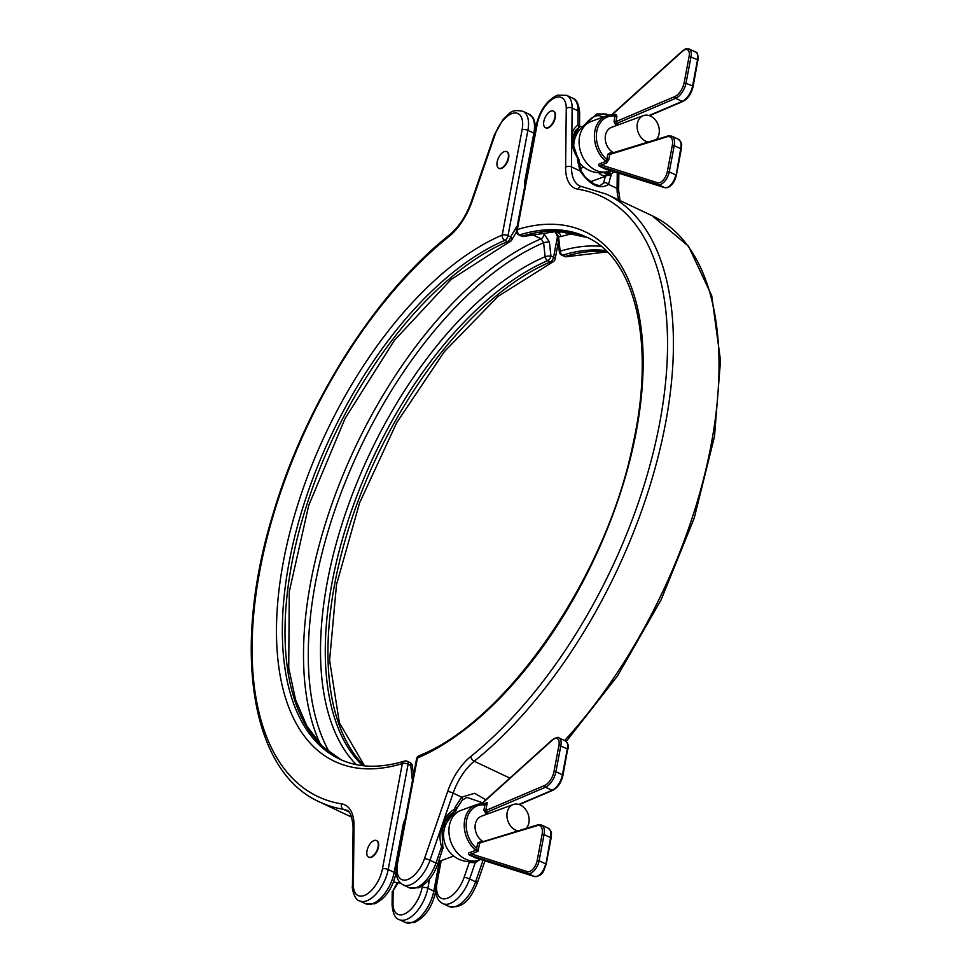 <?xml version="1.0" encoding="UTF-8"?>
<svg xmlns="http://www.w3.org/2000/svg" width="972" height="972" viewBox="0 0 972 972"><rect width="100%" height="100%" fill="white"/><g stroke="black" fill="none" stroke-linecap="round" stroke-linejoin="round"><path stroke-width="1.46" d="M656.331 139.518A13.924 10.68 69.8 0 0 659.065 133.82A13.924 10.68 69.8 0 0 655.104 119.653A13.924 10.68 69.8 0 0 643.403 115.632A13.924 10.68 69.8 0 0 637.34 123.566A13.924 10.68 69.8 0 0 648.093 142.046M613.429 152.689A13.924 10.68 -110.2 0 1 605.483 135.266A13.924 10.68 -110.2 0 1 611.546 127.332L643.403 115.632M517.918 830.951A13.924 10.68 -110.2 0 1 507.177 812.471A13.924 10.68 -110.2 0 1 513.228 804.537A13.924 10.68 -110.2 0 1 524.929 808.558A13.924 10.68 -110.2 0 1 528.889 822.725A13.924 10.68 -110.2 0 1 526.156 828.423M483.254 841.594A13.924 10.68 -110.2 0 1 475.32 824.171A13.924 10.68 -110.2 0 1 481.383 816.237L513.228 804.537M368.813 857.219A9.185 4.653 -64.7 0 0 369.008 857.316A9.185 4.653 -64.7 0 0 371.365 857.304A9.185 4.653 -64.7 0 0 377.95 848.993A9.185 4.653 -64.7 0 0 376.857 840.707A9.185 4.653 -64.7 0 0 376.65 840.622M370.964 857.122A9.185 4.653 -64.7 0 0 377.537 848.799A9.185 4.653 -64.7 0 0 376.456 840.513A9.185 4.653 -64.7 0 0 374.099 840.525A9.185 4.653 -64.7 0 0 367.513 848.848A9.185 4.653 -64.7 0 0 368.607 857.122A9.185 4.653 -64.7 0 0 370.964 857.122M498.988 168.314A9.185 4.653 -64.7 0 0 499.183 168.411A9.185 4.653 -64.7 0 0 501.54 168.411A9.185 4.653 -64.7 0 0 508.113 160.088A9.185 4.653 -64.7 0 0 507.032 151.802A9.185 4.653 -64.7 0 0 506.825 151.717M501.127 168.217A9.185 4.653 -64.7 0 0 507.7 159.894A9.185 4.653 -64.7 0 0 506.619 151.608A9.185 4.653 -64.7 0 0 504.261 151.62A9.185 4.653 -64.7 0 0 497.688 159.943A9.185 4.653 -64.7 0 0 498.77 168.229A9.185 4.653 -64.7 0 0 501.127 168.217M483.947 803.953L487.276 802.593L484.858 804.998A1.397 0.826 -82.6 0 0 484.19 803.929L484.19 803.929A1.397 0.826 -82.6 0 0 483.947 803.953A26.451 20.291 -110.2 0 0 476.219 804.78L460.91 810.405A26.451 26.451 0 0 0 458.723 859.151A26.451 26.451 0 0 0 479.147 860.062A26.451 20.291 -110.2 0 1 465.515 859.114A26.451 20.291 -110.2 0 1 449.392 825.495A26.451 20.291 -110.2 0 1 460.91 810.405M607.476 169.383L606.722 169.784L599.177 166.078C598.157 164.73 598.643 163.818 600.647 163.357A1.397 1.069 -110.2 0 1 601.231 164.961L657.619 182.76A9.744 4.933 -64.7 0 0 659.806 182.627A9.744 4.933 -64.7 0 0 667.339 171.667L672.296 145.436A12.527 6.342 -64.7 0 0 667.205 136.785L609.748 154.439L611.036 153.698L607.816 154.232L606.807 159.566L608.739 159.773L606.564 162.992L599.323 165.969L606.431 169.359L664.678 187.62A11.142 5.638 -64.7 0 0 667.169 187.475A11.142 5.638 -64.7 0 0 675.771 174.948L669.258 171.874A11.142 5.638 115.3 0 1 660.656 184.388A11.142 5.638 115.3 0 1 658.166 184.546A1.397 1.203 -72.5 0 1 657.619 182.76M476.11 858.106L469.938 855.239C467.763 853.938 467.945 852.942 470.484 852.262A1.397 1.069 -110.2 0 1 471.068 853.853L527.456 871.665A9.744 4.933 -64.7 0 0 537.164 860.572L542.121 834.341A12.527 6.342 -64.7 0 0 537.03 825.69L480.861 842.603L479.573 843.344L478.066 851.29L475.272 849.844A26.451 20.291 -110.2 0 1 464.713 819.87A26.451 20.291 -110.2 0 1 476.219 804.78L484.603 804.026M412.687 779.423A4.18 0.826 173.8 0 0 412.286 779.398L412.48 780.528M517.298 225.808L516.74 226.598A4.18 2.272 30.6 0 1 517.08 226.95M356.311 764.636A291.479 147.501 115.3 0 1 350.722 498.721A291.479 147.501 115.3 0 1 545.134 256.717L543.615 242.769A4.18 0.826 -6.2 0 1 549.399 242.016L544.211 234.155A4.18 2.114 115.3 0 1 541.088 238.808L531.611 234.337M474.907 857.596L534.636 876.574A1.397 1.203 -72.5 0 1 534.503 876.525A11.142 5.638 -64.7 0 0 536.994 876.38A11.142 5.638 -64.7 0 0 545.608 863.853L539.096 860.779A11.142 5.638 115.3 0 1 530.481 873.293A11.142 5.638 115.3 0 1 527.99 873.451L469.938 855.239M600.647 163.357L605.981 161.401A26.451 20.291 -110.2 0 1 594.876 130.965A26.451 20.291 -110.2 0 1 606.394 115.875A26.451 20.291 -110.2 0 1 614.717 115.146L615.021 116.093L616.953 116.3L615.762 114.307L613.952 114.975M665.091 187.718A1.397 1.203 -72.5 0 1 664.678 187.62L658.166 184.546L599.177 166.078M607.342 169.553L606.431 169.359A1.397 1.385 -104.3 0 0 607.087 169.468M616.953 116.3L615.944 121.646L614.012 121.439L615.713 124.975A1.397 0.705 -64.7 0 1 616.746 123.432L615.944 121.646L674.811 96.568A12.527 6.342 -64.7 0 0 684.167 82.608L689.124 56.376A9.744 4.933 -64.7 0 0 684.92 49.73A9.744 4.933 -64.7 0 0 682.466 51.297A1.397 0.765 -132 0 1 682.611 50.775L685.515 48.94L689.099 48.977A11.142 5.638 115.3 0 1 691.043 56.583L686.086 82.814A13.924 7.047 115.3 0 1 675.686 98.318L616.746 123.432L619.128 124.55M606.564 162.992A1.397 1.069 -110.2 0 0 605.981 161.401L606.807 159.566A25.053 19.221 69.8 0 1 596.808 131.171A25.053 19.221 69.8 0 1 615.021 116.093L614.717 115.146M397.888 882.807A23.656 11.968 115.3 0 1 393.15 890.401L397.293 882.722M329.593 752.62A304.916 154.293 -64.7 0 1 348.924 473.243A304.916 154.293 -64.7 0 1 543.615 242.769L541.088 238.808A307.662 155.69 115.3 0 0 347.855 463.595A307.662 155.69 115.3 0 0 320.432 744.406M486.522 814.342L483.849 810.344L485.769 810.539L486.583 812.325L488.952 813.455M484.846 804.014L485.186 804.95M469.16 854.874L478.066 851.29L476.912 848.763L475.867 850.281L470.484 852.262M483.849 810.344L484.858 804.998A25.053 19.221 69.8 0 0 466.633 820.076A25.053 19.221 69.8 0 0 476.645 848.471L477.653 843.137L479.573 843.344M475.272 849.844L476.912 848.763M545.644 127.769A9.185 4.653 -64.7 0 0 545.851 127.879A9.185 4.653 -64.7 0 0 548.208 127.867A9.185 4.653 -64.7 0 0 554.781 119.544A9.185 4.653 -64.7 0 0 553.7 111.27A9.185 4.653 -64.7 0 0 553.481 111.173M547.795 127.672A9.185 4.653 -64.7 0 0 554.368 119.349A9.185 4.653 -64.7 0 0 553.287 111.075A9.185 4.653 -64.7 0 0 550.93 111.087A9.185 4.653 -64.7 0 0 544.356 119.398A9.185 4.653 -64.7 0 0 545.438 127.684A9.185 4.653 -64.7 0 0 547.795 127.672M613.915 171.607A29.549 18.881 -125.6 0 1 611.242 173.927L608.557 184.413C599.773 189.905 590.259 185.421 580.005 170.926A4.18 0.984 -24 0 1 581.207 171.096L579.118 161.996A4.18 2.418 0.6 0 1 578.206 163.478M461.822 800.357A4.18 1.737 -131.8 0 0 462.222 800.175A4.18 1.737 -131.8 0 0 461.688 797.149L474.53 793.298L485.842 799.762M482.501 802.763L466.9 797.368L462.222 800.175L457.034 808.218A4.18 0.765 -161 0 0 455.333 806.93L461.688 797.149L453.159 793.116L443.451 821.243A2.782 0.705 26.4 0 1 444.447 822.421A2.782 0.705 26.4 0 1 444.301 822.543M581.207 171.096L585.351 177.341L594.026 183.951C598.108 185.53 600.356 185.919 600.757 185.13L603.563 182.979L605.349 176.297L590.381 181.8M442.017 829.359L454.374 811.644A26.852 22.635 92.1 0 0 444.459 822.239M442.442 827.634A20.57 10.413 115.3 0 1 455.09 811.268L454.374 811.644L455.09 811.268A2.782 2.6 65.4 0 0 456.403 809.518L456.026 809.324M572.63 138.68A20.57 10.413 115.3 0 1 578.644 128.134A2.782 2.709 141.9 0 0 579.458 126.008L578.17 128.28A26.852 17.156 54.4 0 0 574.926 131.439L572.836 136.991A2.782 1.798 9.1 0 0 571.828 135.302A29.549 18.881 -125.6 0 1 577.939 125.145L579.519 126.299L579.664 112.776A4.18 2.418 -179.4 0 0 578.097 110.857L572.131 108.038L571.755 142.24A2.782 1.397 -6.9 0 1 572.775 143.151L572.836 136.991M608.448 172.627A2.782 2.138 -122.5 0 1 611.242 173.927L608.351 174.049L605.362 175.482L608.448 172.627A26.852 17.156 54.4 0 0 610.793 170.622L609.31 171.157A26.451 20.291 69.8 0 1 595.678 170.209A26.451 20.291 69.8 0 1 579.567 136.59A26.451 20.291 69.8 0 1 591.073 121.5A26.451 26.451 0 0 0 573.796 148.084M574.817 233.316A304.916 154.293 -64.7 0 0 560.795 236.609L558.572 236.67L560.151 251.201A291.479 147.501 115.3 0 1 601.085 246.305M478.953 860.123A29.549 24.908 -87.9 0 1 475.247 862.674L469.269 862.443L469.998 861.678M442.126 849.625L442.94 848.544L441.592 846.77A29.549 24.908 -87.9 0 1 440.729 829.152L443.451 821.243A29.549 24.908 -87.9 0 1 454.532 809.263L456.403 809.518M611.218 175.968A4.18 2.418 -179.4 0 0 605.349 176.297L605.362 175.482A23.656 11.968 115.3 0 1 598.788 172.737M618.933 200.05A41.76 21.129 115.3 0 1 617.086 188.434L608.557 184.413A4.18 3.159 -141 0 0 603.563 182.979M577.562 160.076L577.587 158.035A29.549 18.881 -125.6 0 1 571.755 142.24L571.487 166.905L580.005 170.926L577.562 160.076A4.18 2.418 0.6 0 1 579.118 161.996L572.775 143.151M605.933 250.594A288.733 146.104 -64.7 0 0 562.679 255.15A4.18 2.114 115.3 0 1 561.707 255.126L564.368 256.377A4.18 4.18 0 0 0 567.381 256.596A4.18 3.268 -107.1 0 1 565.327 256.414A288.733 146.104 115.3 0 1 607.038 251.663M537.2 124.185L517.298 229.526A4.18 1.652 10.7 0 0 516.448 230.291A4.18 4.18 0 0 0 518.769 234.847L521.429 236.099A4.18 2.114 -64.7 0 0 522.389 236.135A288.733 146.104 115.3 0 1 587.671 237.642L558.232 231.239L524.43 236.318A4.18 3.268 72.9 0 1 522.389 236.135L519.728 234.872A4.18 3.268 -107.1 0 1 517.298 229.526A292.9 148.218 115.3 0 1 636.198 431.787A292.9 148.218 115.3 0 1 417.425 758.038L397.524 863.379A23.668 11.98 -64.7 0 0 405.907 880.012A23.668 11.98 -64.7 0 0 424.497 858.616L447.655 791.5A45.939 23.243 115.3 0 1 470.825 756.447A331.889 167.949 -64.7 0 0 659.66 423.16A331.889 167.949 -64.7 0 0 578 189.224A45.939 23.243 115.3 0 1 565.607 167.233L566.263 108.366A23.668 11.98 -64.7 0 0 555.486 97.589A23.668 11.98 -64.7 0 0 537.2 124.185A4.18 1.652 -169.3 0 0 536.35 124.951C539.776 110.358 546.762 100.444 557.308 95.207L566.591 95.317A27.848 14.094 115.3 0 1 572.131 108.038A4.18 2.418 0.6 0 0 566.263 108.366M608.351 174.049L607.561 173.065A20.57 10.413 -64.7 0 1 603.527 172.566M579.081 160.222A2.782 1.373 -9 0 0 579.081 160.016L579.081 160.016A2.782 1.373 -9 0 0 578.862 159.59M566.591 95.317L572.569 98.136A27.848 14.094 -64.7 0 1 578.097 110.857L577.939 125.145A2.782 2.138 57.5 0 1 578.17 128.28M483.011 860.281L475.6 881.774A4.18 0.765 -161 0 1 477.301 883.062C472.368 894.726 465.126 909.561 448.748 906.39A27.848 14.094 -64.7 0 0 455.88 906.366A27.848 14.094 -64.7 0 0 475.6 881.774L469.634 878.955L475.247 862.674A2.782 1.337 -119.1 0 0 474.482 861.301M472.21 862.371L472.137 861.593M442.94 848.544A2.782 2.175 -5.7 0 0 443.135 847.535L442.612 845.749M441.956 829.675L440.729 829.152L430.001 860.244L435.966 863.063A4.18 0.765 19 0 1 437.679 864.339C433.342 876.112 426.927 883.925 418.41 887.801L409.115 887.679A27.848 14.094 -64.7 0 0 416.259 887.643A27.848 14.094 -64.7 0 0 435.966 863.063L441.592 846.77L442.746 845.871L441.956 829.675L444.447 822.421L454.386 811.644A2.782 1.337 60.9 0 1 454.374 811.644M455.333 806.93L454.532 809.263A2.782 1.337 60.9 0 1 454.386 811.644L454.835 811.401M553.615 231.251L558.293 232.648A307.662 155.69 115.3 0 1 562.654 231.445M555.182 231.591L557.758 237.265A4.18 0.826 173.8 0 1 558.572 236.67L556.263 232.928M412.286 779.398L410.767 765.45L408.106 764.199L388.205 869.539A27.848 14.094 115.3 0 1 366.687 900.837A27.848 14.094 115.3 0 1 359.555 900.874C353.893 899.951 351.56 885.954 352.459 886.233A4.18 2.418 -179.4 0 1 353.371 884.739A23.668 11.98 -64.7 0 0 364.148 895.528A23.668 11.98 -64.7 0 0 382.433 868.919L402.335 763.579A292.9 148.218 115.3 0 1 283.435 561.33A292.9 148.218 115.3 0 1 502.208 235.066L522.11 129.738A23.668 11.98 -64.7 0 0 513.726 113.092A23.668 11.98 -64.7 0 0 495.137 134.488L471.979 201.617A45.939 23.243 115.3 0 1 448.809 236.67A331.889 167.949 -64.7 0 0 259.974 569.957A331.889 167.949 -64.7 0 0 341.634 803.893A45.939 23.243 115.3 0 1 354.027 825.884L353.371 884.739M405.154 922.404A27.848 14.094 -64.7 0 0 412.298 922.367A27.848 14.094 -64.7 0 0 433.816 891.069L427.838 888.25A27.848 14.094 115.3 0 1 406.32 919.548A27.848 14.094 115.3 0 1 399.188 919.585L405.154 922.404L414.449 922.513C424.983 917.289 431.969 907.362 435.395 892.77A4.18 1.652 10.7 0 0 433.816 891.069L439.441 861.301M403.939 825.714A4.18 1.652 -169.3 0 0 403.088 825.216L394.182 872.358A4.18 1.652 -169.3 0 1 395.774 874.059C392.336 888.651 385.349 898.565 374.815 903.802L365.521 903.693A27.848 14.094 -64.7 0 0 372.665 903.656A27.848 14.094 -64.7 0 0 394.182 872.358L388.205 869.539A4.18 1.652 10.7 0 0 382.433 868.919M403.088 825.216A21.578 16.548 -110.2 0 1 405.13 819.445M475.673 857.948L534.503 876.525L527.99 873.451A1.397 1.203 -72.5 0 1 527.456 871.665M614.012 121.439L615.021 116.093M611.57 153.26L610.465 152.738L607.816 154.232M616.685 125.437L615.713 124.975M481.407 842.165L480.302 841.643L477.653 843.137M364.233 765.827A288.733 146.104 115.3 0 1 357.502 502.609A288.733 146.104 115.3 0 1 550.456 261.869L547.795 260.618A288.733 146.104 -64.7 0 0 354.33 502.731A288.733 146.104 -64.7 0 0 362.702 765.669M573.82 141.183A27.848 14.094 -64.7 0 0 573.067 138.267M524.649 186.903A21.578 16.548 -110.2 0 1 524.941 180.306L533.847 133.164L527.881 130.345L507.979 235.686L510.64 236.937A4.18 2.114 115.3 0 1 507.518 241.591A4.18 3.135 -113.1 0 0 509.753 241.7L451.324 279.292L394.316 340.443L345.024 418.592L308.719 505.416L289.279 591.644L288.733 667.995L295.573 699.779L306.873 726.072L322.206 746.204L341.123 759.788A288.733 146.104 115.3 0 1 306.909 504.48A288.733 146.104 115.3 0 1 507.518 241.591L504.857 240.339A288.733 146.104 -64.7 0 0 303.811 504.59A288.733 146.104 -64.7 0 0 339.787 759.181C358.255 767.868 379.785 768.524 404.376 761.125A4.18 3.268 72.9 0 0 402.335 763.579A4.18 1.652 -169.3 0 1 408.106 764.199A4.18 2.114 115.3 0 0 407.377 761.343A4.18 4.18 0 0 0 404.376 761.125M429.575 879.089L427.838 888.25A4.18 1.652 10.7 0 0 422.067 887.63L422.431 885.735M348.523 811.717L343.408 809.299A336.057 170.064 115.3 0 1 319.569 801.973L351.718 817.16M534.709 133.662A4.18 1.652 -169.3 0 0 533.847 133.164A27.848 14.094 -64.7 0 0 528.975 114.149L523.009 111.33A27.848 14.094 115.3 0 1 527.881 130.345A4.18 1.652 10.7 0 0 522.11 129.738M509.753 241.7A4.18 4.18 0 0 0 511.722 239.987A4.18 2.272 30.6 0 0 510.64 236.937L516.74 226.598M540.687 232.49L544.211 234.155M549.399 242.016L550.917 255.964L553.578 257.216L557.563 236.16M354.027 825.884A4.18 2.418 -179.4 0 0 353.103 827.379C352.095 816.201 349.847 810.478 346.36 810.211A41.76 21.129 -64.7 0 0 343.408 809.299A4.18 3.56 99.1 0 1 341.634 803.893M393.15 890.401L393.004 903.462A23.668 11.98 -64.7 0 0 405.676 913.376A23.668 11.98 -64.7 0 0 422.067 887.63M518.854 804.439L552.035 790.297A13.924 7.047 -64.7 0 0 562.436 774.793L555.923 771.719A13.924 7.047 115.3 0 1 545.523 787.223L486.583 812.325A1.397 0.705 115.3 0 0 485.538 813.88M562.679 775.607L562.958 775.364C561.245 782.582 557.855 787.575 552.776 790.333A1.397 1.045 -113.1 0 1 552.035 790.297L545.523 787.223A1.397 1.045 66.9 0 1 544.636 785.473A12.527 6.342 -64.7 0 0 553.991 771.513L558.949 745.281A9.744 4.933 -64.7 0 0 552.29 740.202L481.808 803.783M567.636 749.388L562.958 775.364L562.436 774.793L567.393 748.562A11.142 5.638 -64.7 0 0 565.437 740.956L558.924 737.882A11.142 5.638 115.3 0 1 560.868 745.488L555.923 771.719L553.991 771.513M565.437 740.956C568.11 743.276 568.936 746.01 567.915 749.133L558.949 745.281M483.789 803.88L487.276 802.593L485.769 810.539L544.636 785.473M545.851 864.679L550.565 837.621L544.041 834.547L539.096 860.779L537.164 860.572M550.808 838.447L550.565 837.621A13.924 7.047 -64.7 0 0 548.123 828.12L541.611 825.046A13.924 7.047 115.3 0 1 544.041 834.547L542.121 834.341M676.026 175.774L680.728 148.716L674.216 145.642L669.258 171.874L667.339 171.667M680.983 149.542L680.728 148.716A13.924 7.047 -64.7 0 0 678.298 139.215L671.774 136.141A13.924 7.047 115.3 0 1 674.216 145.642L672.296 145.436M609.748 154.439L608.739 159.773M649.029 115.534L682.198 101.392L675.686 98.318A1.397 1.045 66.9 0 1 674.811 96.568M692.854 86.715L693.133 86.459C691.42 93.677 688.018 98.67 682.952 101.428A1.397 1.045 -113.1 0 1 682.198 101.392A13.924 7.047 -64.7 0 0 692.599 85.888L684.167 82.608M697.811 60.483L693.133 86.459L692.599 85.888L697.556 59.657L689.124 56.376M695.612 52.051C697.349 52.123 698.175 54.857 698.09 60.228L697.556 59.657A11.142 5.638 -64.7 0 0 695.612 52.051L689.099 48.977M682.466 51.297L611.983 114.878M667.205 136.785A1.397 1.094 -107.1 0 1 667.886 135.971L610.367 153.637M610.465 152.738A1.397 0.705 -64.7 0 0 610.562 153.576M615.033 115.133A1.397 1.069 69.8 0 0 615.155 115.109L615.155 115.109A1.397 1.069 69.8 0 0 615.762 114.307M525.791 180.804A4.18 1.652 -169.3 0 0 524.941 180.306M393.004 903.462A4.18 2.418 -179.4 0 0 392.081 904.944L392.238 891.421M555.17 258.916A4.18 4.18 0 0 1 552.703 261.99A4.18 3.135 -113.1 0 1 550.456 261.869A4.18 2.114 -64.7 0 0 553.578 257.216A4.18 1.652 10.7 0 1 555.17 258.916L558.305 242.307M502.208 235.066A4.18 1.652 10.7 0 1 507.979 235.686A4.18 2.114 115.3 0 1 504.857 240.339A4.18 3.135 -113.1 0 1 502.208 235.066M495.137 134.488A4.18 0.765 -161 0 0 494.444 134.671L471.286 201.787C466.098 216.076 458.82 227.12 449.453 234.945C375.374 293.495 305.621 403.817 273.217 513.374C231.725 647.595 250.023 771.075 319.569 801.973M471.979 201.617A4.18 0.765 -161 0 0 471.286 201.787M448.809 236.67A4.18 2.503 -128.7 0 1 449.453 234.945M547.795 260.618A4.18 2.114 -64.7 0 0 550.917 255.964A4.18 0.826 -6.2 0 0 545.134 256.717A4.18 3.135 -113.1 0 0 547.795 260.618M410.038 762.607A4.18 2.114 115.3 0 1 410.767 765.45A4.18 0.826 173.8 0 1 412.407 765.924A4.18 4.18 0 0 0 410.038 762.607L407.377 761.343M552.29 740.202A1.397 0.765 -132 0 1 552.448 739.68L481.371 803.783M537.03 825.69A1.397 1.094 -107.1 0 1 537.71 824.876L541.611 825.046M480.302 841.643A1.397 0.705 -64.7 0 0 480.399 842.481M534.916 876.623A1.397 1.203 -72.5 0 1 534.636 876.574C544.004 875.857 543.688 869.794 546.13 864.424L551.088 838.192C550.772 833.988 553.505 833.162 548.123 828.12M602.652 117.248A23.668 11.98 -64.7 0 0 595.119 116.3A23.668 11.98 -64.7 0 0 584.998 124.671M424.497 858.616A4.18 0.765 -161 0 1 430.001 860.244A27.848 14.094 115.3 0 1 410.281 884.824A27.848 14.094 115.3 0 1 403.149 884.86L409.115 887.679M441.203 860.645L437.157 882.09A23.668 11.98 -64.7 0 0 445.541 898.736A23.668 11.98 -64.7 0 0 464.13 877.339A4.18 0.765 -161 0 1 469.634 878.955A27.848 14.094 115.3 0 1 449.915 903.547A27.848 14.094 115.3 0 1 442.77 903.571L448.748 906.39M557.758 237.265L559.337 251.797A4.18 0.826 173.8 0 1 560.151 251.201A4.18 3.268 -107.1 0 0 562.679 255.15L565.327 256.414A4.18 2.114 115.3 0 1 564.368 256.377M608.727 115.206L606.224 114.028A27.848 14.094 115.3 0 1 608.132 115.34M620.027 200.572L618.642 190.354A4.18 2.418 0.6 0 0 617.086 188.434L617.256 172.664M397.524 863.379A4.18 1.652 10.7 0 0 396.673 864.144L416.587 758.804A4.18 1.652 10.7 0 1 417.425 758.038A4.18 3.135 66.9 0 1 419.053 755.742C506.327 721.406 605.945 577.234 632.833 444.921C655.784 343.262 635.469 258.37 586.359 237.01A288.733 146.104 -64.7 0 0 519.728 234.872A4.18 2.114 -64.7 0 1 518.769 234.847M564.598 740.555A336.057 170.064 -64.7 0 0 712.938 434.666A336.057 170.064 -64.7 0 0 652.176 215.748L606.577 194.218A336.057 170.064 115.3 0 1 660.729 446.051A336.057 170.064 115.3 0 1 474.215 761.258L509.863 778.086M565.607 167.233A4.18 2.418 0.6 0 1 571.487 166.905A41.76 21.129 -64.7 0 0 579.786 185.98L581.924 186.636A4.18 3.56 -80.9 0 0 578 189.224M470.825 756.447A4.18 2.503 51.3 0 0 474.215 761.258A41.76 21.129 -64.7 0 0 453.159 793.116A4.18 0.765 19 0 0 447.655 791.5M464.13 877.339L469.269 862.443A23.656 11.968 115.3 0 1 468.626 861.642M444.702 823.114A17.399 13.353 -110.2 0 1 445.492 825.35M555.267 231.215L558.293 232.648A4.18 3.281 73.7 0 1 560.795 236.609M442.77 903.571C436.78 900.339 434.63 893.426 436.307 882.855A4.18 1.652 10.7 0 1 437.157 882.09M678.298 139.215C683.681 144.257 680.935 145.083 681.263 149.287L676.305 175.519C674.884 181.448 672.077 185.445 667.886 187.523L664.799 187.681L607.318 169.432M579.118 162.312A26.451 26.451 0 0 0 609.31 171.157M365.521 903.693L359.555 900.874M444.107 829.918L441.738 830.793M574.282 141.013L572.63 141.62M615.155 115.109L606.394 115.875L591.073 121.5M583.88 167.148L580.211 168.496M480.605 859.527L479.147 860.062M453.705 856.053L438.627 861.593M393.551 881.811A22.271 22.271 0 0 0 400.403 882.977M671.774 136.141L667.886 135.971M611.546 114.878L682.611 50.775M649.503 115.68L682.952 101.428M528.975 114.149L533.397 118.049L536.022 126.712M392.081 904.944C392.943 913.814 395.312 918.698 399.188 919.585M395.774 874.059L396.102 872.297M574.549 139.834L574.124 138.765M435.735 891.008L435.395 892.77M523.009 111.33C509.765 108.718 510.178 113.955 503.532 118.754L494.444 134.671M353.103 827.379L352.459 886.233M552.703 261.99L498.077 296.363L444.338 351.67L396.673 422.723L359.579 502.864L336.506 584.622L329.593 660.328L339.374 722.731L364.512 765.851M511.722 239.987L516.472 231.944M412.407 765.924L413.44 775.425M552.776 790.333L519.327 804.585M558.924 737.882C558.523 736.812 556.361 737.408 552.448 739.68M480.192 842.542L537.71 824.876M606.224 114.028L596.93 113.918L583.309 125.971M582.021 127.101L579.519 125.923M574.756 139.069L573.006 138.243M436.307 882.855L440.45 860.925M444.909 826.929L444.107 824.268M455.151 811.243L457.034 808.218M437.679 864.339L443.135 847.535M579.519 126.299L572.593 139.3M572.569 98.136C576.42 99.01 578.79 103.883 579.664 112.776M477.301 883.062L484.955 860.888M566.226 741.454L617.402 676.099L661.082 599.87L694.227 518.088L714.505 436.452L720.507 360.612L711.723 295.743L688.528 246.232L652.176 215.748M607.233 251.87L567.381 256.596M618.642 190.354L618.836 173.162M396.673 864.144C394.997 874.715 397.147 881.628 403.149 884.86M606.577 194.218L581.924 186.636M419.053 755.742A4.18 4.18 0 0 0 416.587 758.804M516.448 230.291L536.35 124.951M579.142 160.708L578.206 157.816M559.337 251.797A4.18 4.18 0 0 0 561.707 255.126M521.429 236.099A4.18 4.18 0 0 0 524.43 236.318"/></g></svg>
